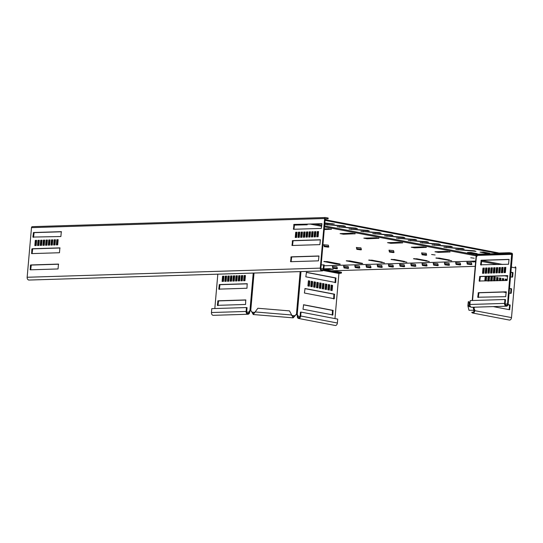 <?xml version="1.0" encoding="UTF-8"?>
<svg xmlns="http://www.w3.org/2000/svg" width="543" height="543" viewBox="0 0 543 543"><rect width="100%" height="100%" fill="white"/><g stroke="black" fill="none" stroke-linecap="round" stroke-linejoin="round"><path stroke-width="0.81" d="M324.795 223.451L334.305 224.001L324.843 222.949M357.403 228.657L355.679 228.08L337.149 226.784L357.403 228.657M369.26 230.931L367.536 230.354L349.006 229.051L369.26 230.931M381.118 233.198L379.394 232.621L360.864 231.325L381.118 233.198M392.983 235.465L391.252 234.888L372.729 233.592L392.983 235.465M404.84 237.739L403.116 237.162L384.587 235.859L404.84 237.739M416.698 240.006L414.974 239.429L396.444 238.133L416.698 240.006M428.556 242.273L426.832 241.696L408.302 240.4L428.556 242.273M440.421 244.547L438.69 243.97L420.167 242.673L440.421 244.547M452.278 246.814L450.554 246.237L432.024 244.941L452.278 246.814M464.136 249.088L462.412 248.511L443.882 247.208L464.136 249.088M475.994 251.355L474.27 250.778L455.74 249.481L475.994 251.355M345.538 226.39L343.814 225.813L325.284 224.51L345.538 226.39M336.775 268.805L337.4 268.69L336.938 266.823L332.37 266.437L332.832 268.296L336.775 268.805M332.567 266.355L332.893 267.651L337.264 268.12M347.982 268.452L348.606 268.337L348.144 266.477L343.576 266.084L344.038 267.95L347.982 268.452M343.773 266.002L344.099 267.299L348.47 267.774M359.188 268.106L359.812 267.991L359.351 266.124L354.783 265.737L355.244 267.597L359.188 268.106M354.979 265.656L355.305 266.952L359.676 267.421M370.394 267.76L371.018 267.638L370.557 265.778L365.989 265.391L366.45 267.251L370.394 267.76M366.186 265.303L366.511 266.599L370.883 267.075M381.6 267.407L382.224 267.292L381.763 265.432L377.195 265.038L377.656 266.898L381.6 267.407M377.392 264.957L377.711 266.253L382.082 266.728M392.806 267.061L393.431 266.939L392.969 265.079L388.401 264.692L388.863 266.552L392.806 267.061M388.598 264.604L388.917 265.9L393.288 266.375M404.012 266.708L404.637 266.593L404.168 264.733L399.607 264.339L400.069 266.206L404.012 266.708M399.797 264.258L400.123 265.554L404.494 266.029M415.219 266.362L415.843 266.246L415.375 264.38L410.807 263.993L411.275 265.853L415.219 266.362M411.003 263.912L411.329 265.208L415.7 265.676M426.425 266.016L427.049 265.894L426.581 264.034L422.013 263.64L422.481 265.507L426.425 266.016M422.21 263.559L422.535 264.855L426.907 265.33M437.631 265.663L438.249 265.547L437.787 263.681L433.219 263.294L433.687 265.154L437.631 265.663M433.416 263.212L433.742 264.509L438.113 264.977M448.83 265.317L449.455 265.194L448.993 263.335L444.425 262.948L444.887 264.808L448.83 265.317M444.622 262.86L444.948 264.156L449.319 264.631M471.243 264.617L471.867 264.495L471.405 262.636L466.837 262.249L467.299 264.108L471.243 264.617M467.034 262.16L467.36 263.457L471.731 263.932M460.036 264.964L460.661 264.848L460.199 262.988L455.631 262.595L456.093 264.455L460.036 264.964M455.828 262.513L456.154 263.81L460.525 264.285M339.545 263.932L340.264 264.183L339.64 264.298L336.409 264.027L323.832 261.509L327.687 261.665L339.545 263.932M361.957 263.233L362.67 263.484L362.052 263.599L358.821 263.335L346.244 260.816L350.099 260.966L361.957 263.233M429.282 261.509L417.329 258.868L413.481 258.719L429.282 261.509M406.87 262.208L394.917 259.568L391.069 259.418L406.87 262.208M426.024 255.285L426.642 255.169L426.18 253.309L421.612 252.916L422.081 254.782L426.024 255.285M421.809 252.834L422.135 254.131L426.506 254.606M393.404 252.57L394.028 252.454L393.56 250.594L388.998 250.201L389.46 252.061L393.404 252.57M389.188 250.119L389.514 251.416L393.885 251.891M328.162 247.14L328.786 247.024L328.325 245.158L323.757 244.771L324.219 246.631L328.162 247.14M323.954 244.689L324.28 245.986L328.651 246.454M360.783 249.855L361.407 249.739L360.946 247.873L356.378 247.486L356.839 249.346L360.783 249.855M356.575 247.404L356.894 248.701L361.265 249.169M451.695 260.81L439.742 258.169L435.886 258.02L451.695 260.81M384.458 262.9L372.512 260.267L368.656 260.117L384.458 262.9M470.754 257.769L474.243 258.224L470.754 257.769M431.61 254.511L435.106 254.966L431.61 254.511M324.11 265.771L475.682 261.054M309.917 224.049L321.707 226.302M324.497 226.838L475.96 255.821M340.101 233.605L343.42 234.237L355.251 233.768L351.307 233.252L340.101 233.605M324.259 229.56L331.529 229.234L324.327 228.813M294.258 225.087L307.189 224.809L304.99 224.198M411.261 247.221L414.58 247.859L426.411 247.391L422.461 246.868L411.261 247.221M434.977 251.762L438.296 252.393L450.127 251.925L446.183 251.409L434.977 251.762M387.539 242.68L390.858 243.318L402.689 242.85L398.745 242.334L387.539 242.68M363.817 238.139L367.143 238.777L378.973 238.309L375.023 237.793L363.817 238.139M476.143 256.235L475.994 255.638L476.143 256.235M382.218 262.126L371.575 260.124M342.029 233.544L352.753 233.3M324.32 228.908L329.038 228.759M295.249 224.503L305.315 224.225M413.189 247.16L423.913 246.916M416.4 258.733L427.042 260.728M436.905 251.701L447.636 251.457M393.987 259.432L404.63 261.427M389.467 242.619L400.198 242.382M365.744 238.085L376.475 237.841M438.805 258.034L449.455 260.029M337.4 263.525L326.75 261.522M359.812 262.826L349.163 260.823M323.737 269.382L331.264 270.821L475.22 266.341M475.675 261.142L469.688 261.346L475.607 261.95M323.832 268.9L327.327 269.525L333.239 269.321L329.547 268.649L323.838 268.826L324.185 264.916L321.171 264.882M472.519 261.244L475.661 261.298M326.458 268.744L330.47 268.778M314.18 223.913L321.789 225.372M324.578 225.902L475.858 254.857L475.858 254.151L475.804 254.803L475.668 254.246L498.372 253.54L325.067 220.377M325.121 219.725L498.426 252.895L498.372 253.54M470.313 252.414L474.494 253.113M482.863 252.02L487.044 252.719M477.175 253.676L470.991 252.441L467.482 252.515L473.754 253.73L477.175 253.629M489.725 253.282L483.541 252.054L480.032 252.122L486.304 253.337L489.725 253.235M301.026 312.103L300.679 315.992A2.457 1.663 100.8 0 1 298.541 318.456L335.235 325.481A2.457 1.663 -79.2 0 0 337.379 323.017L337.719 319.121L301.026 312.103L300.462 312.116L300.123 316.012A1.636 1.106 100.8 0 1 298.691 317.655A1.636 1.106 100.8 0 1 297.883 316.08A1.31 0.957 88.2 0 0 297.218 314.655L296.403 314.553A1.31 1.303 -14 0 0 295.46 315.103L293.227 317.031L291.476 315.11M323.642 269.681L341.411 273.081L338.913 273.482L334.97 318.598M305.824 276.808L335.71 282.53L335.873 277.941L306.462 272.314L305.824 276.808M302.987 309.238L332.873 314.96L333.035 310.372L303.625 304.745L302.987 309.238M304.406 293.023L334.291 298.745L334.454 294.157L305.044 288.53L304.406 293.023M309.795 281.03L308.376 280.758L307.922 285.951L309.347 286.222L309.795 281.03L308.363 280.88M312.646 281.579L311.22 281.308L310.766 286.494L312.191 286.765L312.646 281.579L311.214 281.43M315.49 282.122L314.064 281.851L313.616 287.037L315.035 287.308L315.49 282.122L314.058 281.973M318.334 282.665L316.915 282.394L316.46 287.586L317.886 287.858L318.334 282.665L316.902 282.516M321.184 283.208L319.759 282.937L319.304 288.129L320.73 288.401L321.184 283.208L319.752 283.059M324.028 283.758L322.61 283.487L322.155 288.672L323.574 288.944L324.028 283.758L322.596 283.609M326.879 284.301L325.454 284.03L324.999 289.215L326.424 289.487L326.879 284.301L325.44 284.152M329.723 284.844L328.298 284.573L327.843 289.765L329.268 290.037L329.723 284.844L328.291 284.695M331.149 285.116L330.694 290.308L332.112 290.58L332.567 285.387L331.149 285.116M298.541 318.456A2.457 1.663 100.8 0 1 297.32 316.094A1.31 0.957 88.2 0 0 296.661 314.675L297.218 314.655L300.985 271.581M335.085 282.74L335.309 277.962L306.266 272.403M332.248 315.171L332.472 310.392L303.428 304.833M333.667 298.955L333.891 294.177L304.847 288.618M308.797 286.113L309.238 281.05M311.641 286.663L312.082 281.593M314.485 287.206L314.933 282.136M317.336 287.749L317.777 282.686M320.18 288.292L320.621 283.229M323.024 288.842L323.472 283.772M325.875 289.385L326.316 284.315M328.719 289.928L329.16 284.865M331.563 290.471L332.011 285.408L331.135 285.238M333.558 270.753L341.479 272.267L341.411 273.081M332.011 285.408L332.567 285.387M257.85 308.254L289.507 310.888L293.159 317.852L253.248 314.526L257.85 308.254M296.661 314.675L296.424 314.641A1.31 1.303 -14 0 0 295.48 315.198L295.046 315.816L291.666 315.442M295.046 315.816L293.159 317.852M247.981 314.248L213.311 315.327A2.457 1.792 -91.8 0 1 211.451 312.53L211.797 308.634L246.468 307.555L246.122 311.451A2.457 1.792 88.2 0 0 247.981 314.248A2.457 1.792 88.2 0 0 249.685 312.13A1.31 0.882 100.8 0 1 250.527 310.834L250.73 310.745A1.31 1.303 166 0 1 251.565 311.451L253.316 313.711L255.027 312.347M250.751 310.84A1.31 1.303 166 0 1 251.585 311.539L253.248 314.526M296.424 314.641L300.157 271.609M246.468 307.555L247.058 307.671L246.719 311.56A1.636 1.195 88.2 0 0 247.954 313.426A1.636 1.195 88.2 0 0 249.088 312.015A1.31 0.882 100.8 0 1 249.929 310.718L250.73 310.745L254.029 273.048M217.824 274.174L214.818 308.546M245.572 304.46L217.336 305.342L217.953 300.795L245.741 299.926L245.572 304.46M246.99 288.245L218.754 289.127L219.372 284.58L247.16 283.711L246.99 288.245M244.078 275.559L245.422 275.518L244.968 280.704L243.624 280.751L244.078 275.559L245.409 275.647M241.384 275.64L242.735 275.6L242.28 280.792L240.936 280.833L241.384 275.64L242.721 275.735M238.696 275.729L240.04 275.688L239.585 280.874L238.241 280.914L238.696 275.729L240.033 275.817M236.008 275.81L237.352 275.769L236.897 280.955L235.553 281.002L236.008 275.81L237.339 275.898M233.32 275.898L234.664 275.851L234.209 281.043L232.866 281.084L233.32 275.898L234.651 275.987M230.632 275.98L231.976 275.939L231.522 281.125L230.178 281.165L230.632 275.98L231.963 276.068M227.938 276.061L229.282 276.02L228.834 281.213L227.483 281.254L227.938 276.061L229.275 276.156M225.25 276.149L226.594 276.102L226.139 281.294L224.795 281.335L225.25 276.149L226.587 276.238M223.906 276.19L223.451 281.376L222.107 281.417L222.562 276.231L223.906 276.19M217.953 305.641L218.544 300.903L245.911 300.055M219.372 289.426L219.963 284.688L247.33 283.84M244.228 280.731L244.669 275.674M241.54 280.812L241.981 275.756M238.845 280.901L239.293 275.844M236.157 280.982L236.599 275.925M233.47 281.064L233.911 276.007M230.782 281.152L231.223 276.095M228.094 281.233L228.535 276.177M225.399 281.315L225.84 276.258M222.711 281.403L223.153 276.346L223.892 276.319M250.527 310.834L249.929 310.718L253.228 273.068M223.153 276.346L222.562 276.231M251.904 312.218L254.993 312.388M477.562 254.192L509.3 253.52L511.676 253.975L507.542 303.965A1.636 1.195 -91.8 0 1 506.409 305.376A1.636 1.195 -91.8 0 1 505.166 303.51L505.513 299.621L504.915 299.505L470.245 300.584L469.905 304.48A2.457 1.792 88.2 0 0 471.758 307.277L506.429 306.191A2.457 1.792 -91.8 0 1 504.576 303.401L504.915 299.505M472.539 300.517L476.367 256.724A1.31 0.882 -79.2 0 0 477.216 255.427L477.535 254.511M480.569 264.794L508.56 264.251L509.015 259.384L481.193 260.246L480.569 264.794L481.193 265.099M477.731 297.231L505.723 296.682L506.178 291.815L478.356 292.684L477.731 297.231L478.356 297.53M479.15 281.016L507.142 280.466L507.596 275.6L479.774 276.468L479.15 281.016L479.774 281.315M484.308 268.079L482.965 268.12L482.51 273.305L483.854 273.265L484.308 268.079M486.996 267.991L485.652 268.032L485.198 273.224L486.542 273.183L486.996 267.991M489.684 267.909L488.34 267.95L487.885 273.143L489.229 273.095L489.684 267.909M492.379 267.828L491.028 267.869L490.58 273.054L491.924 273.014L492.379 267.828M495.067 267.74L493.723 267.78L493.268 272.973L494.612 272.932L495.067 267.74M497.755 267.658L496.411 267.699L495.956 272.891L497.3 272.844L497.755 267.658M500.442 267.577L499.098 267.618L498.644 272.803L499.988 272.762L500.442 267.577M503.13 267.489L501.786 267.529L501.332 272.722L502.682 272.681L503.13 267.489M504.481 267.448L504.026 272.64L505.37 272.593L505.825 267.407L504.481 267.448L505.071 267.563L504.63 272.62M498.413 253.052L509.375 252.712L511.744 253.167A1.147 0.835 -91.8 0 1 512.477 254.457L508.133 304.08A2.457 1.792 -91.8 0 1 506.429 306.191M509.151 259.513L481.784 260.362L481.166 264.909M506.314 291.944L478.946 292.792L478.329 297.34M507.732 275.729L480.365 276.577L479.747 281.125M484.295 268.208L483.555 268.235L483.114 273.292M486.983 268.127L486.243 268.147L485.802 273.204M489.677 268.038L488.938 268.066L488.49 273.122M492.365 267.957L491.625 267.984L491.184 273.041M495.053 267.875L494.313 267.896L493.872 272.953M497.741 267.787L497.001 267.814L496.56 272.871M500.429 267.706L499.689 267.726L499.248 272.783M503.123 267.624L502.384 267.645L501.936 272.701M505.811 267.536L505.071 267.563M511.879 254.348L477.216 255.427L477.664 255.034L511.676 253.975M509.375 252.712L509.3 253.52M502.384 267.645L501.786 267.529M499.689 267.726L499.098 267.618M497.001 267.814L496.411 267.699M494.313 267.896L493.723 267.78M491.625 267.984L491.028 267.869M488.938 268.066L488.34 267.95M486.243 268.147L485.652 268.032M483.555 268.235L482.965 268.12M470.713 306.856L467.89 305.329L468.29 301.698L469.104 301.765L469.899 304.928M468.935 306.34L469.104 301.765M475.831 254.457L475.973 254.47A1.147 1.14 166 0 1 477.019 255.699L476.964 256.208M469.899 306.938L469.987 305.566M471.636 307.27L467.937 306.089L467.89 305.329M471.745 312.286A2.457 1.663 -79.2 0 0 472.675 313.033A2.457 1.663 -79.2 0 0 474.813 310.569A1.31 0.957 88.2 0 0 474.154 309.143L473.903 310.243L468.989 310.277L467.937 306.089M472.519 312.089A1.636 1.106 -79.2 0 0 472.824 312.232A1.636 1.106 -79.2 0 0 474.256 310.582A1.31 0.957 88.2 0 0 473.985 309.503M512.015 277.229L512.456 272.817L510.922 272.199M505.492 271.161L504.766 271.018M502.859 270.652L502.132 270.516M500.218 270.149L499.492 270.007M497.578 269.64L496.852 269.504M494.945 269.138L494.218 269.002M492.304 268.636L491.578 268.493M489.671 268.127L489.277 268.052M509.178 309.659L509.619 305.247L508.038 304.616M510.596 293.444L511.038 289.032L509.504 288.414M485.727 280.602L486.094 276.401M488.585 281.043L488.999 276.312M491.483 280.955L491.863 276.625L490.994 276.462M494.388 280.86L494.714 277.174L493.838 277.005M497.293 280.772L497.558 277.717L496.682 277.548M500.191 280.683L500.402 278.26L499.533 278.097M503.096 280.588L503.252 278.803L502.377 278.64M505.995 280.5L506.096 279.353L505.221 279.183M515.28 266.871L515.164 266.857A1.147 0.774 100.8 0 1 515.28 266.871A1.147 0.774 100.8 0 1 515.85 267.971L511.506 317.587A2.457 1.663 100.8 0 1 509.368 320.058L472.675 313.033M510.508 276.937L512.646 277.018L513.013 272.803L510.936 272.077M505.506 271.032L504.78 270.896M502.866 270.529L502.139 270.394M500.232 270.027L499.506 269.885M497.592 269.518L496.865 269.382M494.951 269.016L494.225 268.873M492.318 268.514L491.591 268.371M483.25 271.724L483.976 271.86M485.89 272.226L486.616 272.369M488.524 272.729L489.25 272.871M504.671 275.824L507.719 276.407M493.227 306.605L509.585 309.734L510.176 305.234L508.072 304.501M509.09 293.152L511.228 293.234L511.594 289.019L509.517 288.292M503.252 292.039L506.3 292.623M485.204 276.428L484.858 280.439L486.277 280.711L486.657 276.38M489.141 281.023L489.555 276.292M488.109 276.339L487.702 280.982L488.096 281.057M492.046 280.935L492.426 276.611L491.001 276.339L490.594 280.982M494.951 280.846L495.27 277.154L493.845 276.882L493.499 280.887M497.85 280.751L498.114 277.697L496.696 277.425L496.397 280.799M500.755 280.663L500.965 278.247L499.54 277.975L499.302 280.711M503.653 280.575L503.809 278.79L502.384 278.518L502.2 280.616M506.558 280.48L506.653 279.333L505.234 279.061L505.105 280.527M474.324 307.195L474.039 309.15M506.653 279.333L506.096 279.353M503.809 278.79L503.252 278.803M500.965 278.247L500.402 278.26M498.114 277.697L497.558 277.717M495.27 277.154L494.714 277.174M492.426 276.611L491.863 276.625M32.424 226.662A1.147 0.835 88.2 0 0 31.494 227.639L27.15 277.263A2.457 1.792 88.2 0 0 29.003 280.052L322.142 270.923A2.457 1.792 88.2 0 0 323.845 268.812M325.189 218.931L328.094 218.843L325.216 218.619L320.879 268.242A1.636 1.195 88.2 0 0 322.114 270.109A1.636 1.195 88.2 0 0 323.248 268.697L323.587 264.801M54.266 244.974L54.707 239.918L55.454 239.897M51.578 245.063L52.019 240.006L52.759 239.979M48.89 245.144L49.332 240.087L50.071 240.067M46.203 245.226L46.644 240.169L47.384 240.149M32.105 253.595L32.695 248.857L60.063 248.002M38.132 245.477L38.573 240.42L39.313 240.4M40.82 245.395L41.261 240.339L42.001 240.318M43.508 245.314L43.956 240.257L44.696 240.23M56.961 244.893L57.402 239.836L58.142 239.816M33.523 237.372L34.114 232.635L61.481 231.786M30.686 269.81L31.277 265.072L58.644 264.217M35.444 245.565L35.886 240.508L36.625 240.481M299.729 232.289L298.989 232.309L298.548 237.366M302.417 232.207L301.677 232.228L301.236 237.284M305.105 232.119L304.365 232.146L303.924 237.203M307.8 232.037L307.06 232.058L306.612 237.115M320.479 239.891L293.111 240.739L292.514 245.477M315.863 231.786L315.123 231.807L314.682 236.863M313.175 231.868L312.435 231.895L311.994 236.952M310.487 231.956L309.748 231.976L309.306 237.033M297.041 232.37L296.302 232.397L295.86 237.454M321.897 223.675L294.53 224.524L293.933 229.261M319.06 256.106L291.693 256.954L291.096 261.699M318.551 231.705L317.811 231.725L317.37 236.782M328.094 218.843L328.162 218.028L325.556 217.533A1.147 0.835 88.2 0 0 324.626 218.51L320.282 268.127A2.457 1.792 88.2 0 0 322.142 270.923M54.117 239.809L55.461 239.762L55.006 244.954L53.662 244.995L54.117 239.809L54.707 239.918M51.429 239.891L52.773 239.85L52.318 245.036L50.974 245.083L51.429 239.891L52.019 240.006M48.741 239.972L50.085 239.931L49.63 245.124L48.286 245.164L48.741 239.972L49.332 240.087M46.046 240.06L47.397 240.02L46.942 245.205L45.598 245.246L46.046 240.06L46.644 240.169M32.105 248.742L59.893 247.873L59.465 252.739L31.677 253.608L31.854 249.074L32.695 248.857M37.983 240.311L39.327 240.271L38.872 245.456L37.528 245.497L37.983 240.311L38.573 240.42M40.671 240.223L42.015 240.182L41.56 245.375L40.216 245.416L40.671 240.223L41.261 240.339M43.359 240.142L44.702 240.101L44.248 245.287L42.904 245.334L43.359 240.142L43.956 240.257M56.805 239.721L58.149 239.68L57.701 244.873L56.35 244.913L56.805 239.721L57.402 239.836M60.884 236.524L32.899 237.074L33.523 232.526L61.311 231.657L60.884 236.524M30.686 264.957L58.474 264.088L58.047 268.955L30.259 269.823L30.435 265.289L31.277 265.072M35.295 240.393L36.639 240.352L36.184 245.538L34.84 245.585L35.295 240.393L35.886 240.508M299.743 232.153L298.399 232.2L297.944 237.386L299.288 237.345L299.743 232.153M302.431 232.071L301.087 232.112L300.632 237.305L301.976 237.264L302.431 232.071M305.118 231.99L303.775 232.031L303.32 237.216L304.664 237.176L305.118 231.99M307.806 231.902L306.462 231.949L306.008 237.135L307.352 237.094L307.806 231.902M320.309 239.762L292.521 240.63L292.059 245.49L319.881 244.628L320.37 239.775M315.877 231.651L314.533 231.698L314.078 236.884L315.422 236.843L315.877 231.651M313.189 231.739L311.845 231.78L311.39 236.965L312.734 236.924L313.189 231.739M310.501 231.82L309.15 231.861L308.702 237.053L310.046 237.013L310.501 231.82M297.048 232.241L295.704 232.282L295.249 237.467L296.6 237.427L297.048 232.241M293.512 229.275L321.3 228.413L321.924 223.865L293.939 224.415L293.512 229.275M318.89 255.977L291.102 256.846L290.641 261.706L318.463 260.844L318.951 255.991M318.565 231.569L317.221 231.61L316.766 236.802L318.11 236.762L318.565 231.569M317.221 231.61L317.811 231.725M295.704 232.282L296.302 232.397M309.15 231.861L309.748 231.976M311.845 231.78L312.435 231.895M314.533 231.698L315.123 231.807M306.462 231.949L307.06 232.058M303.775 232.031L304.365 232.146M301.087 232.112L301.677 232.228M298.399 232.2L298.989 232.309M369.403 259.995L369.369 260.362M381.288 261.984L381.234 262.636M436.633 257.898L436.606 258.271M448.518 259.893L448.464 260.538M356.894 248.701L356.839 249.346M324.28 245.986L324.219 246.631M367.197 238.126L367.143 238.777M378.376 238.085L378.349 238.431M390.919 242.667L390.858 243.318M402.098 242.626L402.064 242.965M389.514 251.416L389.46 252.061M422.135 254.131L422.081 254.782M391.815 259.296L391.781 259.669M403.7 261.285L403.639 261.936M438.357 251.748L438.296 252.393M449.536 251.701L449.502 252.047M414.228 258.597L414.194 258.97M426.112 260.592L426.051 261.237M414.635 247.208L414.58 247.859M425.814 247.167L425.787 247.506M296.037 224.51L295.983 225.162M307.216 224.469L307.189 224.809M330.938 229.01L330.911 229.35M343.481 233.592L343.42 234.237M354.654 233.544L354.627 233.89M346.991 260.694L346.963 261.061M358.875 262.683L358.821 263.335M324.585 261.393L324.551 261.76M336.463 263.382L336.409 264.027M456.154 263.81L456.093 264.455M467.36 263.457L467.299 264.108M444.948 264.156L444.887 264.808M433.742 264.509L433.687 265.154M422.535 264.855L422.481 265.507M411.329 265.208L411.275 265.853M400.123 265.554L400.069 266.206M388.917 265.9L388.863 266.552M377.711 266.253L377.656 266.898M366.511 266.599L366.45 267.251M355.305 266.952L355.244 267.597M344.099 267.299L344.038 267.95M332.893 267.651L332.832 268.296M326.92 268.833L326.866 269.484M327.381 268.873L327.327 269.525M473.442 261.366L473.387 262.018M472.98 261.332L472.926 261.977M343.99 225.827L343.943 226.329M327.68 224.469L327.639 224.972M474.446 250.791L474.399 251.294M458.136 249.434L458.088 249.936M462.588 248.524L462.541 249.027M446.278 247.167L446.231 247.669M450.724 246.25L450.683 246.76M434.414 244.893L434.373 245.402M438.866 243.983L438.825 244.486M422.556 242.626L422.515 243.128M427.008 241.716L426.961 242.219M410.698 240.359L410.651 240.861M415.144 239.443L415.103 239.945M398.84 238.085L398.793 238.587M403.286 237.176L403.245 237.678M386.976 235.818L386.935 236.32M391.428 234.909L391.381 235.411M375.118 233.544L375.077 234.053M379.571 232.635L379.523 233.137M363.26 231.277L363.213 231.78M367.706 230.368L367.665 230.87M351.402 229.01L351.355 229.513M355.848 228.094L355.808 228.603M339.538 226.736L339.497 227.245M332.133 223.56L332.085 224.062M486.82 252.726L486.766 253.377M486.358 252.692L486.304 253.337M474.27 253.119L474.215 253.764M473.808 253.079L473.754 253.73M297.32 316.094L300.028 316.488M323.139 270.462L338.913 273.482M300.679 315.992L337.379 323.017M323.404 270.136L339.171 273.149M333.891 294.177L334.454 294.157M334.101 294.544L334.664 294.53M333.735 298.765L334.291 298.745M332.472 310.392L333.035 310.372M332.683 310.759L333.246 310.745M332.316 314.981L332.873 314.96M335.309 277.962L335.873 277.941M335.52 278.328L336.083 278.315M335.153 282.55L335.71 282.53M255.251 311.954L291.428 314.967M249.685 312.13L246.732 312.089M246.122 311.451L211.451 312.53M219.963 284.688L219.372 284.58M219.711 285.021L219.121 284.905M219.345 289.236L218.754 289.127M218.544 300.903L217.953 300.795M218.293 301.236L217.702 301.121M217.926 305.451L217.336 305.342M505.187 304.039L507.542 303.965M469.905 304.48L504.576 303.401M480.114 276.91L479.523 276.794M480.365 276.577L479.774 276.468M478.695 293.125L478.105 293.01M478.946 292.792L478.356 292.684M481.532 260.694L480.942 260.579M481.784 260.362L481.193 260.246M477.08 255.97L476.197 255.631M473.903 310.243L473.15 307.229M474.215 307.195L474.053 309.11M476.062 256.785L472.234 300.523L476.055 256.785M474.256 310.582L511.506 317.587M481.471 261.393L498.107 264.577M511.37 267.108L515.85 267.971M473.693 310.976L474.161 311.064M502.567 264.434L481.648 260.43L502.513 264.434M511.391 288.645L510.827 288.666M511.594 289.019L511.038 289.032M511.228 293.234L510.671 293.254M509.972 304.861L509.409 304.881M510.176 305.234L509.619 305.247M509.809 309.449L509.246 309.469M512.809 272.43L512.246 272.45M513.013 272.803L512.456 272.817M512.646 277.018L512.09 277.039M323.248 268.697L320.893 268.771M324.626 218.51L31.494 227.639M320.282 268.127L27.15 277.263M30.435 265.289L31.026 265.398M30.062 269.504L30.659 269.62M32.899 237.074L33.496 237.182M33.523 232.526L34.114 232.635M33.272 232.859L33.863 232.967M31.854 249.074L32.444 249.183M31.48 253.289L32.078 253.398M290.844 257.178L291.442 257.287M291.102 256.846L291.693 256.954M290.478 261.393L291.068 261.502M293.315 228.963L293.906 229.071M293.682 224.741L294.279 224.856M293.939 224.415L294.53 224.524M292.263 240.956L292.86 241.072M292.521 240.63L293.111 240.739M291.896 245.178L292.487 245.287M475.912 255L475.824 254.538M477.487 255.176L477.691 254.796M477.121 255.868L476.985 255.325M325.42 217.519L32.288 226.655"/></g></svg>
